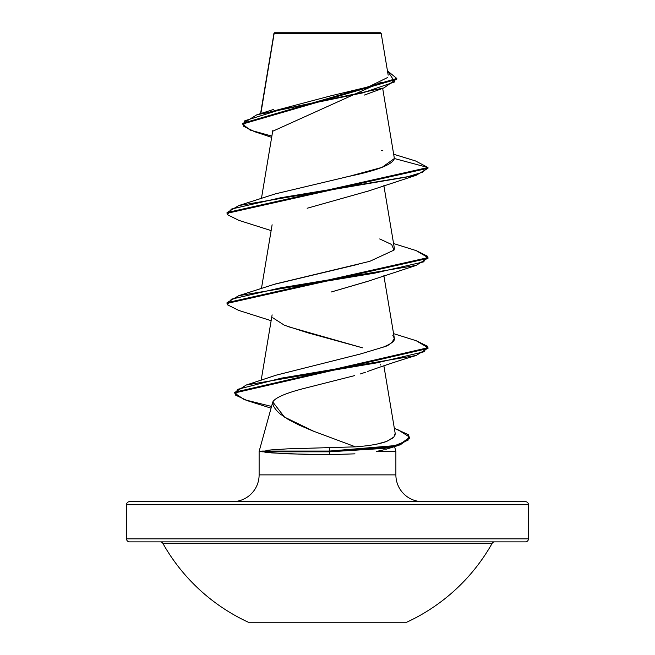 <?xml version="1.0" encoding="UTF-8"?>
<svg xmlns="http://www.w3.org/2000/svg" width="655" height="655" viewBox="0 0 655 655"><rect width="100%" height="100%" fill="white"/><g stroke="black" fill="none" stroke-linecap="round" stroke-linejoin="round"><path stroke-width="0.98" d="M248.368 622.25L406.632 622.25A188.91 188.91 0 0 0 492.11 543.396L162.89 543.396A188.91 188.91 0 0 0 248.368 622.25A188.91 188.91 0 0 1 162.89 543.396A3.013 3.013 0 0 0 160.262 541.865A3.013 3.013 0 0 1 162.89 543.396L492.11 543.396A3.013 3.013 0 0 1 494.738 541.865A3.013 3.013 0 0 0 492.11 543.396A188.91 188.91 0 0 1 406.632 622.25L248.368 622.25M525.449 501.673A3.013 3.013 0 0 1 528.462 504.686L528.462 538.852A3.013 3.013 0 0 1 525.449 541.865L129.551 541.865L525.449 541.865A3.013 3.013 0 0 0 528.462 538.852L126.538 538.852A3.013 3.013 0 0 0 129.551 541.865A3.013 3.013 0 0 1 126.538 538.852L528.462 538.852L528.462 504.686A3.013 3.013 0 0 0 525.449 501.673L129.551 501.673A3.013 3.013 0 0 0 126.538 504.686L528.462 504.686L126.538 504.686L126.538 538.852L126.538 504.686A3.013 3.013 0 0 1 129.551 501.673L525.449 501.673L129.551 501.673M260.837 113.552L274.118 33.602L381.202 33.495L380.457 32.75L274.543 32.75L274.06 33.241L274.543 32.75L380.457 32.75L381.202 33.495L274.06 33.241M377.239 444.041L386.589 441.462C379.22 444.09 368.855 445.883 355.477 446.841L287.283 448.871L271.628 449.879L287.283 448.871L355.477 446.841L312.681 430.892L299.753 425.382L288.667 419.732L280.127 413.944C274.895 409.301 272.447 405.322 272.775 401.998L259.118 451.426L261.902 451.426L259.118 451.426L272.775 401.998L284.491 417.096L313.991 431.416M232.32 501.673A26.798 26.798 0 0 0 259.118 474.875L259.118 451.426L259.118 474.875L395.882 474.875L395.882 451.426L376.502 451.426L395.882 451.426L395.882 474.875A26.798 26.798 0 0 0 422.68 501.673M354.953 453.841L329.285 454.668L307.138 454.447L271.588 452.892L261.902 451.426L265.922 452.359L287.218 453.817L329.285 454.668L329.563 451.803L329.285 454.668M381.366 82.153L272.898 131.156M368.028 191.113L307.162 208.249M367.946 281.241L331.266 291.991L367.389 281.453L416.179 265.398L280.266 287.913L231.395 299.179L227.49 304.812L238.805 310.437L271.137 320.696M272.734 317.74L284.426 325.257L307.686 332.773L362.493 347.813L287.61 326.501M380.686 364.647L380.154 365.105M367.676 371.442L367.389 371.549C384.845 365.285 401.114 359.931 416.179 355.493L281.544 378.107L237.421 389.414L235.481 395.071L247.549 400.729L270.736 408.057M360.34 373.964L365.506 372.236M393.884 437.032L386.589 441.462L392.861 438.039L393.884 437.032L395.186 433.397L383.863 365.744M346.937 357.36L358.465 354.502M383.167 347.142C391.551 343.736 395.268 340.739 394.326 338.152C392.386 342.835 388.669 345.832 383.167 347.142L360.438 353.987L276.32 375.127L246.255 385.017L376.781 362.862L423.982 351.784L427.445 346.241L416.179 340.706L393.565 333.641M383.863 275.649L394.335 338.201L392.828 335.63M274.412 284.295L358.703 264.186M394.171 249.752L394.335 248.106L383.863 185.545M345.185 177.21L348.378 176.49C377.37 170.496 392.697 164.503 394.375 158.518L382.676 88.343M274.118 33.602L261.476 109.721M263.711 113.602L330.39 95.949L368.593 86.82L387.703 77.462M274.085 33.389L283.738 33.413M370.665 33.479L381.202 33.495L370.681 33.471M271.661 137.362L254.508 131.655L243.496 126.186L244.855 120.725L280.07 109.786L383.92 87.909L396.766 78.829M273.864 34.068L273.986 33.43L273.864 34.068M242.555 124.065L242.555 123.312L396.791 78.453L396.791 79.206L242.555 124.065L250.104 130.083L271.866 136.101M393.704 154.252L415.524 160.942L427.985 167.524L227.023 212.572L227.023 213.325L427.985 168.278L427.985 167.524L415.491 160.934M396.791 78.453L387.457 70.863L394.809 81.859L362.911 92.846L256.785 114.822L242.587 123.689M273.847 34.445L273.847 33.667M367.389 191.35L416.179 175.294L427.985 168.278L427.985 167.524L394.375 158.518L382.061 167.361L349.647 176.203L275.288 193.888L238.805 205.555L406.69 177.03L422.508 172.281L427.985 167.524L394.375 158.518M382.888 150.797L381.619 150.363M395.882 451.426L394.588 446.612M259.118 474.875L395.882 474.875M376.502 451.426L384.198 449.748M272.775 401.998C275.059 397.847 285.007 393.442 302.618 388.792L354.617 375.618M416.179 175.294L280.266 197.818L231.395 209.076L227.49 214.709L238.805 220.342L271.137 230.601M427.944 257.996L416.179 265.398M427.944 348.1L416.179 355.493M409.768 437.606L398.813 445.326L329.563 451.803L384.706 448.348L400.172 444.892L409.793 437.982L409.793 437.237L400.172 444.147L384.706 447.602L329.563 451.058L329.563 451.803L261.902 451.803L329.563 451.803L329.563 451.058L394.965 445.613L408.065 440.176L408.548 434.74L394.335 428.337M416.154 250.595L427.985 257.62L227.023 302.675L238.805 295.659L374.734 273.135L423.613 261.869L427.51 256.236L416.179 250.603L393.565 243.545M416.154 340.698L427.985 347.723L234.515 392.247L234.515 393L427.985 348.476L427.985 347.723M397.274 429.295L409.793 437.237M271.203 406.346L244.307 399.673L234.515 393M227.023 302.675L227.023 303.429L427.985 258.373L427.985 257.62M379.72 238.944L391.657 244.511L394.015 250.104L369.772 261.329L275.288 283.992L238.805 295.659M395.17 433.315L395.063 435.051M329.26 447.938L329.563 451.058L261.853 451.058L329.563 451.058L329.26 447.938M234.547 392.623L246.255 385.017M227.023 212.58L238.805 205.555M271.628 449.879L265.93 450.46M129.551 541.865L525.449 541.865M273.978 33.364L260.551 113.643M272.791 130.582L261.435 198.498M272.112 224.771L261.435 288.593M272.112 314.867L261.173 380.252M388.178 75.169L381.202 33.495M364.409 95.049L383.92 87.909M273.815 109.369L256.785 114.822M385.762 449.33L398.813 445.326"/></g></svg>
